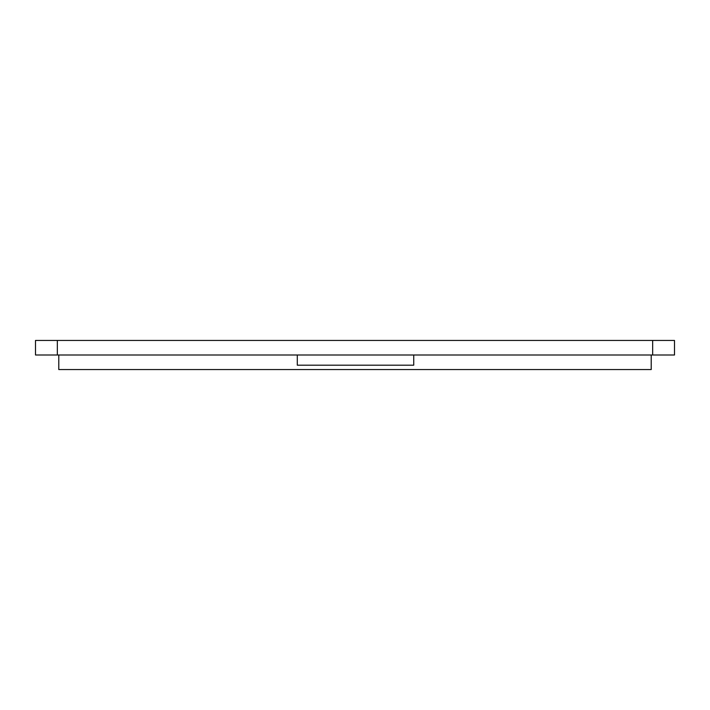 <?xml version="1.0" encoding="UTF-8"?>
<svg xmlns="http://www.w3.org/2000/svg" width="710" height="710" viewBox="0 0 710 710"><rect width="100%" height="100%" fill="white"/><g stroke="black" fill="none" stroke-linecap="round" stroke-linejoin="round"><path stroke-width="1.06" d="M57.332 355L674.5 355L674.5 340.445L35.5 340.445L35.5 355L57.332 355L57.332 340.445M35.5 355L35.5 340.445M58.788 355L58.788 369.555L651.212 369.555L651.212 355M297.286 355L297.286 365.188L413.735 365.188L413.735 355M652.667 355L652.667 340.445"/></g></svg>
